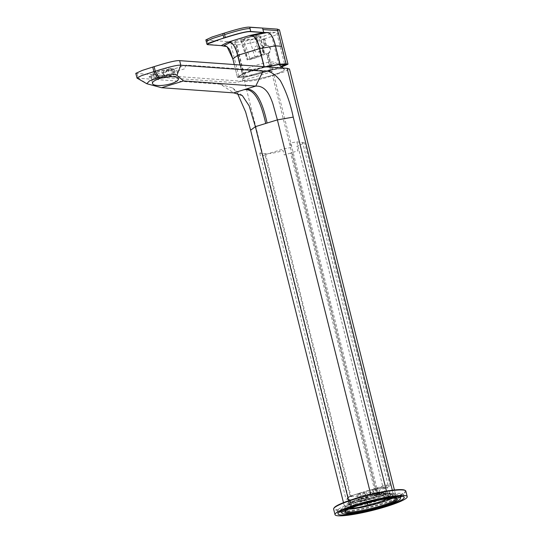 <?xml version="1.0" encoding="UTF-8"?>
<svg xmlns="http://www.w3.org/2000/svg" width="543" height="543" viewBox="0 0 543 543"><rect width="100%" height="100%" fill="white"/><g stroke="black" fill="none" stroke-linecap="round" stroke-linejoin="round"><path stroke-width="0.41" stroke-dasharray="2.71 2.04" d="M350.106 496.105L356.649 494.096A21.32 2.837 -14 0 1 359.697 493.112A21.32 2.837 166 0 1 362.982 492.141L356.649 494.096A21.32 2.837 -14 0 0 347.452 498.874A21.32 2.837 -14 0 0 347.988 499.309A21.32 2.837 -14 0 0 349.244 499.533A21.32 2.837 -14 0 0 349.563 499.546L346.006 499.166L350.106 496.105L264.977 154.667L284.389 148.694L291.428 147.458L290.315 142.985L296.865 141.838L304.657 142.816L296.878 146.271L297.992 150.744L291.991 152.658L377.12 494.096L375.742 494.524L290.614 153.085L291.991 152.658M360.993 498.331A21.32 2.837 166 0 0 348.85 503.673A21.32 2.837 166 0 0 348.755 504.094A21.32 2.837 166 0 0 350.547 504.752A21.32 2.837 166 0 0 377.887 499.54A21.32 2.837 166 0 0 390.125 493.777A21.32 2.837 166 0 0 389.847 493.451A21.32 2.837 166 0 0 388.34 493.119A21.32 2.837 166 0 0 360.993 498.331M373.754 498.352L367.597 497.911A4.649 0.618 166 0 0 361.631 499.044L350.31 502.533A21.32 2.837 -14 0 0 373.754 498.352L373.007 495.365A21.32 2.837 -14 0 0 376.584 494.32A21.32 2.837 166 0 0 379.883 493.254L380.623 496.234A21.32 2.837 166 0 0 389.569 491.537A21.32 2.837 166 0 0 388.075 490.906L387.329 487.926A21.32 2.837 166 0 0 387.037 487.899A21.32 2.837 166 0 0 385.089 487.892A21.32 2.837 166 0 0 362.982 492.141L369.518 490.132L284.389 148.694M173.122 69.3A2.328 2.077 -144.1 0 0 169.64 69.898A2.328 2.077 -144.1 0 0 166.647 70.821A2.328 2.077 -144.1 0 0 163.524 72.253L173.122 69.3L173.611 72.199L184.864 68.737C184.654 68.079 185.075 66.999 186.12 65.493A1.548 0.577 -107.1 0 1 186.358 65.112A1.548 0.577 -107.1 0 1 186.446 65.099L273.149 71.316L236.042 82.733L149.339 76.522A1.548 0.577 -107.1 0 0 149.257 76.529L186.358 65.112M163.524 72.253C162.954 73.61 163.382 74.5 164.807 74.907L165.859 74.866A2.328 2.077 -144.1 0 0 167.305 74.418L167.407 74.384C166.328 75.667 165.221 75.911 164.088 75.104L162.452 73.298L165.405 72.538L165.825 71.975L168.371 71.656L169.64 69.898M164.088 75.104A10.853 3.156 169.9 0 1 153.126 73.848A10.853 3.156 169.9 0 1 159.126 69.837A10.853 3.156 -10.1 0 1 174.5 70.054A10.853 3.156 -10.1 0 1 173.244 71.934L172.85 71.547C170.482 70.576 168.988 70.61 168.371 71.656L169.864 69.497M365.907 498.779A4.032 0.536 -14 0 1 366.247 498.902A4.032 0.536 -14 0 1 363.213 500.205A4.032 0.536 -14 0 1 358.76 500.979A4.032 0.536 -14 0 1 358.421 500.856A4.032 0.536 -14 0 1 361.455 499.553A4.032 0.536 -14 0 1 365.907 498.779M364.421 492.813A4.032 0.536 -14 0 1 364.76 492.942A4.032 0.536 -14 0 1 361.726 494.239A4.032 0.536 -14 0 1 357.274 495.012A4.032 0.536 -14 0 1 356.934 494.89A4.032 0.536 -14 0 1 359.968 493.594A4.032 0.536 -14 0 1 364.421 492.813M361.631 499.044L360.145 493.085A4.649 0.618 -14 0 1 366.111 491.944L372.22 492.386L372.966 495.365L375.742 494.524M360.145 493.085L349.149 496.465L349.896 499.445M350.31 502.533L349.563 499.546M135.777 73.373L244.526 81.457C252.536 81.26 261.862 79.319 272.511 75.64L284.79 71.595L289.453 69.009M370.754 494.361L371.066 495.61L386.901 492.834L386.473 491.116M164.807 74.907L152.183 78.796L149.02 76.916A1.548 0.577 -107.1 0 1 149.257 76.529M167.305 74.418L167.624 74.045M173.244 71.934L172.871 73.271L170.658 73.305A10.853 3.156 -10.1 0 1 170.434 73.393L168.561 74.411L167.97 74.228A10.853 3.156 169.9 0 1 167.407 74.384L167.543 74.201M165.825 71.975L166.647 70.821M170.658 73.305L171.853 73.02A2.328 2.077 -144.1 0 0 173.298 72.572L173.611 72.199L173.298 72.572M159.459 71.683A10.853 3.156 169.9 0 0 153.459 75.701A10.853 3.156 169.9 0 0 168.825 75.918A10.853 3.156 169.9 0 0 174.826 71.9A10.853 3.156 169.9 0 0 159.459 71.683M161.563 78.029A13.181 3.828 -10.1 0 1 151.164 76.108A13.181 3.828 -10.1 0 1 158.454 71.235A13.181 3.828 -10.1 0 1 177.12 71.5A13.181 3.828 -10.1 0 1 169.83 76.373A13.181 3.828 -10.1 0 1 168.018 76.882M137.067 78.131L220.444 84.24L233.755 92.887M137.046 73.76L138.187 78.348L148.137 84.219M348.667 500.727L349.081 502.377L371.066 495.61M343.475 502.648L344.303 505.947L350.479 506.388C358.482 506.191 367.808 504.257 378.457 500.571L379.835 500.151L273.889 75.219M349.081 502.377L344.303 505.947M220.444 84.24L232.648 88.007L237.467 93.328M254.742 74.106A21.781 2.905 -14 0 1 282.679 68.778A21.781 2.905 -14 0 1 272.002 75.341A21.781 2.905 -14 0 1 244.065 80.669A21.781 2.905 -14 0 1 254.742 74.106M386.901 492.834L393.078 493.275L395.399 493.94L390.736 496.526L379.835 500.151M378.376 500.307A22.093 2.946 166 0 0 390.777 494.001A22.093 2.946 166 0 0 360.878 499.051A22.093 2.946 166 0 0 348.287 504.59A22.093 2.946 166 0 0 378.376 500.307M378.003 495.053A4.032 0.536 166 0 0 382.455 494.279A4.032 0.536 166 0 0 385.482 492.983A4.032 0.536 166 0 0 385.15 492.854A4.032 0.536 166 0 0 380.697 493.635A4.032 0.536 166 0 0 377.663 494.931A4.032 0.536 166 0 0 378.003 495.053M376.516 489.094A4.032 0.536 166 0 0 380.969 488.313A4.032 0.536 166 0 0 383.996 487.017A4.032 0.536 166 0 0 383.663 486.895A4.032 0.536 166 0 0 379.204 487.668A4.032 0.536 166 0 0 376.177 488.965A4.032 0.536 166 0 0 376.516 489.094M379.883 493.254L379.089 490.268L372.98 489.827A4.649 0.618 -14 0 1 372.593 489.684A4.649 0.618 -14 0 1 375.261 488.428L386.256 485.042L386.996 488.028L383.114 487.75L296.865 141.838M375.261 488.428L376.747 494.395A4.649 0.618 166 0 0 374.079 495.65A4.649 0.618 166 0 0 374.466 495.793L380.623 496.234M376.747 494.395L388.075 490.906M290.614 153.085L284.254 154.972L283.134 150.499C276.367 152.705 270.489 153.764 265.493 153.669L259.764 153.255L261.74 151.782L262.853 156.255L264.977 154.667M259.764 153.255L346.006 499.166M265.493 153.669L350.995 496.601L349.149 496.465M350.995 496.601C356.547 496.669 363.62 495.264 372.22 492.386M386.256 485.042L390.159 485.741L387.268 487.458L379.089 490.268M379.835 493.248L377.12 494.096M369.518 490.132L383.114 487.75M404.8 490.234A36.748 4.894 -14 0 1 384.186 500.721A36.748 4.894 -14 0 1 337.06 509.707A36.748 4.894 -14 0 1 334.135 507.848M405.845 491.123A37.209 4.955 -14 0 1 384.478 501.182A37.209 4.955 -14 0 1 336.755 510.277A37.209 4.955 -14 0 1 333.633 509.13M385.15 499.058L384.01 494.49A18.991 2.532 166 0 1 376.408 497.239A18.991 2.532 -14 0 1 366.654 499.831A12.401 1.649 -14 0 1 364.21 500.551L362.629 501.766L363.186 503.999A12.401 1.649 -14 0 1 351.24 505.92A12.401 1.649 -14 0 1 350.194 505.54A12.401 1.649 -14 0 1 350.221 505.35L349.746 502.051A12.401 1.649 -14 0 1 350.588 501.501A18.991 2.532 -14 0 1 350.452 501.291A18.991 2.532 -14 0 1 361.36 496.159A18.991 2.532 166 0 1 382.801 491.585A12.401 1.649 -14 0 1 385.191 491.144L386.874 491.659L387.43 493.892A12.401 1.649 -14 0 1 392.127 494.042A12.401 1.649 -14 0 1 388.401 496.241A21.089 2.81 -14 0 1 363.186 503.999M366.654 499.831L367.414 502.866M351.206 508.072A12.401 1.649 -14 0 1 350.751 507.773A12.401 1.649 -14 0 1 351.891 506.714L350.588 501.501M351.891 506.714A18.991 2.532 -14 0 1 351.755 506.51A18.991 2.532 -14 0 1 362.663 501.379A18.991 2.532 166 0 1 384.105 496.804A12.401 1.649 -14 0 1 392.691 496.275A12.401 1.649 -14 0 1 388.72 498.569M387.43 493.892A21.089 2.81 166 0 0 361.271 499.078A21.089 2.81 166 0 0 350.221 505.35M388.401 496.241L387.845 494.001L386.27 493.757A12.401 1.649 -14 0 1 384.01 494.49M382.801 491.585L384.105 496.804M348.776 509.137A26.356 3.509 -14 0 1 344.608 508.296A26.356 3.509 -14 0 1 359.744 501.169A26.356 3.509 166 0 1 395.759 495.542A26.356 3.509 166 0 1 392.474 498.236M345.341 511.18A26.356 3.509 -14 0 1 345.47 510.759A26.356 3.509 -14 0 1 360.484 504.148A26.356 3.509 -14 0 1 396.159 498.121A26.356 3.509 -14 0 1 396.471 498.433M382.347 503.517A30.232 4.025 -14 0 1 341.038 509.979A30.232 4.025 -14 0 1 358.394 501.807A30.232 4.025 166 0 1 399.709 495.345A30.232 4.025 166 0 1 382.347 503.517M400.218 497.388A34.107 4.548 166 0 1 383.881 503.632A34.107 4.548 -14 0 1 341.547 512.015M339.592 511.92A34.107 4.548 -14 0 1 337.271 510.915A34.107 4.548 -14 0 1 356.86 501.691A34.107 4.548 166 0 1 403.469 494.408A34.107 4.548 166 0 1 401.888 496.383M250.126 59.058A6.238 0.428 -18.7 0 1 250.506 58.759A6.238 0.428 -18.7 0 1 255.21 56.886L252.38 49.725L252.285 48.225L249.203 39.13L243.563 39.666L250.126 59.058A6.238 0.428 -18.7 0 0 255.04 57.836A6.238 0.428 -18.7 0 0 261.57 55.352A6.238 0.428 -18.7 0 0 261.95 55.053A6.238 0.428 -18.7 0 0 260.525 55.25L254.518 37.494C255.807 36.992 256.031 36.639 255.169 36.456L255.719 36.646L261.95 55.053M244.112 39.856C241.567 39.354 250.852 36.476 255.169 36.456M287.987 64.135L283.785 66.07L271.113 70.278C261.543 73.359 247.303 77.126 243.583 77.099L237.474 77.432L232.866 58.949C230.646 49.365 227.483 44.94 223.383 45.673L206.937 44.207M237.474 77.432L243.407 76.991C247.113 77.031 261.59 73.21 271.133 70.128L267.081 53.879A4.263 3.916 -85.9 0 0 268.452 53.452C270.197 52.42 270.876 50.757 270.502 48.47C269.742 46.277 268.391 45.252 266.443 45.388A4.263 3.916 -85.9 0 0 265.065 45.809C263.307 46.841 262.595 48.503 262.941 50.791C263.728 52.983 265.106 54.008 267.081 53.879L266.464 53.832C264.482 53.961 263.104 52.929 262.33 50.75C261.977 48.47 262.69 46.807 264.455 45.768L262.86 39.361C252.678 42.877 244.004 44.689 236.843 44.797L230.911 44.377L235.35 41.058L243.339 73.115L242.897 73.936L238.282 77.364L243.916 76.943L244.133 76.095L244.635 76.04C248.294 76.027 260.973 72.592 270.394 69.599L270.876 70.291C261.373 73.359 247.398 77.038 243.916 76.943M257.884 35.621L247.323 37.46L240.583 40.406L241.397 40.691L247.791 59.594C251.341 57.572 268.765 52.209 264.285 54.517A9.306 0.638 161.3 0 1 254.552 58.216A9.306 0.638 161.3 0 1 247.228 60.035A9.306 0.638 161.3 0 1 247.791 59.594L243.108 40.813L253.343 39.008L260.348 36.014L264.848 54.076L264.285 54.517L257.884 35.621L260.348 36.014M255.21 56.886L260.525 55.25M259.602 35.743L264.285 54.517M254.362 49.868C255.522 54.103 261.746 52.114 260.273 48.049C259.656 43.854 253.405 45.822 254.362 49.868M271.133 70.128L281.892 66.857L272.484 69.85M205.858 39.883L234.746 42.245L243.583 77.099L237.624 77.54M208.376 44.696L207.494 41.757L206.231 41.383M279.448 29.892L274.989 32.397L262.731 36.422C252.149 40.087 242.823 42.028 234.746 42.245M264.047 66.687L264.156 67.115L242.293 73.848L240.087 64.97M237.651 77.534L242.395 73.997L239.992 64.963M234.257 64.556L237.467 77.418L242.212 73.882M280.005 64.033L284.451 63.707L276.692 32.532L270.76 32.105L256.052 34.684L264.041 66.741L243.339 73.115L238.397 77.296L237.501 77.398M266.552 66.87L264.251 67.271L264.183 66.701M279.93 64.04L278.729 64.128L270.76 32.105M236.843 44.797L244.615 75.972L238.872 76.4L230.911 44.377M238.886 76.366L239.293 76.135M256.052 34.684L235.35 41.058M278.735 64.101L277.459 64.393L279.156 64.753L274.398 62.14A13.955 1.86 166 0 0 262.201 63.612A13.955 1.86 166 0 0 248.484 68.194A13.955 1.86 -14 0 0 247.73 68.785A13.955 1.86 -14 0 0 257.749 68.459A13.955 1.86 -14 0 0 273.801 63.361A13.955 1.86 166 0 0 274.398 62.14M242.897 73.936L264.244 67.366L264.041 66.741L277.459 64.393M264.244 67.366L266.932 66.898M242.395 73.997L264.251 67.271M281.837 66.809L270.876 70.291M272.247 69.871L271.771 69.171L281.111 66.192M286.147 64.237L286.27 63.891L284.471 63.775L285.143 64.257M262.86 39.361L264.231 38.94L265.826 45.347L267.061 45.381L266.443 45.388L264.102 36.001M264.455 45.768A4.263 3.916 -85.9 0 1 265.826 45.347C267.787 45.218 269.138 46.243 269.885 48.422C270.265 50.703 269.579 52.366 267.842 53.411L271.771 69.171M264.231 38.94L274.704 35.471L278.688 33.245L276.692 32.532M241.397 40.691L243.108 40.813M267.842 53.411A4.263 3.916 -85.9 0 1 266.464 53.832L270.394 69.599M242.314 79.767A21.706 2.891 -14 0 0 259.174 78.667A21.706 2.891 -14 0 0 283.059 70.97A21.706 2.891 166 0 0 284.335 69.294A21.706 2.891 166 0 0 266.124 71.099A21.706 2.891 166 0 0 243.685 78.477A21.706 2.891 -14 0 0 242.314 79.767L247.73 68.785M367.597 497.911L366.111 491.944M350.479 506.388L244.526 81.457M378.457 500.571L272.511 75.64M186.446 65.099L149.339 76.522M392.317 490.234L393.078 493.275M372.98 489.827L374.466 495.793M388.096 485.177L302.594 142.246M272.505 69.708L268.452 53.452M207.121 40.263L207.494 41.757M265.826 66.816L264.285 67.088M265.065 45.809L262.731 36.422M348.755 504.094L347.452 498.874M364.76 492.942L366.247 498.902M356.934 494.89L358.421 500.856M163.871 71.337L162.452 73.298M166.864 70.42L165.534 72.26M173.536 72.355L172.871 73.271M153.126 73.848L153.459 75.701M174.5 70.054L174.826 71.9M178.416 78.803L177.12 71.5M152.461 83.412L151.164 76.108M232.648 88.007L242.314 95.548M395.399 493.94L394.415 489.99M348.85 503.673L348.287 504.59M389.847 493.451L390.777 494.001M385.482 492.983L383.996 487.017M377.663 494.931L376.177 488.965M372.593 489.684L374.079 495.65M389.569 491.537L390.125 493.777M390.159 485.741L304.657 142.816M351.755 506.51L350.452 501.291M350.194 505.54L350.751 507.773M392.127 494.042L392.691 496.275M396.505 498.522L395.759 495.542M345.355 511.275L344.608 508.296M345.47 510.759L344.907 511.676M396.159 498.121L397.082 498.664M341.269 510.915L341.038 509.979M399.94 496.288L399.709 495.345M338.017 513.895L337.271 510.915M404.209 497.388L403.469 494.408M240.583 40.406L247.228 60.035M271.113 70.271L254.905 74.954L243.563 77.106M286.27 63.891L287.166 64.373M278.688 33.245L286.351 63.979M283.174 68.058L284.335 69.294"/><path stroke-width="0.81" d="M158.99 77.669L155.264 71.221C169.504 66.769 178.016 64.773 180.785 65.235L176.923 75.362C174.663 73.101 165.024 75.715 158.99 77.669L149.44 80.907L146.793 83.724L161.57 87.715L183.582 80.941L255.76 86.113C260.633 85.814 264.746 88.142 268.099 93.097C269.701 95.602 271.283 99.111 272.844 103.632L277.392 119.888L370.754 494.361M386.473 491.116L293.22 117.105C290.403 103.401 286.086 91.204 280.276 80.52C274.039 73.095 268.296 69.966 263.05 71.126L255.76 86.113M157.613 78.097L153.886 71.642L155.264 71.221L154.117 66.64C161.712 64.284 175.117 60.178 179.645 60.646L287.132 68.343L289.453 69.009L394.415 489.99M168.018 76.882A13.181 3.828 -10.1 0 1 161.563 78.029M159.751 78.538A13.181 3.828 -10.1 0 1 178.416 78.803A13.181 3.828 -10.1 0 1 171.126 83.676A13.181 3.828 -10.1 0 1 152.461 83.412A13.181 3.828 -10.1 0 1 159.751 78.538M161.57 87.715L233.714 92.88L255.719 86.106M233.714 92.88L242.307 95.548L249.162 105.878L255.4 126.662L348.667 500.727M136.931 77.975L141.336 75.728L153.886 71.642L152.746 67.06L142.205 70.434L135.777 73.373L137.067 78.131L146.793 83.724M176.923 75.362L183.582 80.941M263.05 71.126L180.785 65.235L179.645 60.646M237.467 93.328L245.646 111.994L250.622 130.218L343.475 502.648M152.746 67.06L154.117 66.64M333.802 508.397L334.135 507.848A36.748 4.894 -14 0 1 355.068 498.637A36.748 4.894 -14 0 1 404.8 490.234L405.356 490.56A37.209 4.955 -14 0 1 405.845 491.123L407.223 496.641A37.209 4.955 166 0 0 356.371 504.59A37.209 4.955 -14 0 0 335.011 514.649L333.633 509.13A37.209 4.955 -14 0 1 333.802 508.397A37.209 4.955 -14 0 1 355 499.071A37.209 4.955 -14 0 1 405.356 490.56M381.865 506.415A27.136 3.618 -14 0 1 347.065 513.047A27.136 3.618 -14 0 1 344.907 511.676A27.136 3.618 -14 0 1 360.369 504.875A27.136 3.618 -14 0 1 397.082 498.664A27.136 3.618 -14 0 1 381.865 506.415M396.471 498.433A26.356 3.509 -14 0 1 396.505 498.522A26.356 3.509 -14 0 1 381.369 505.648A26.356 3.509 -14 0 1 347.568 512.09A26.356 3.509 -14 0 1 345.355 511.275A26.356 3.509 -14 0 1 345.341 511.18M367.414 502.866L367.957 505.051A12.401 1.649 -14 0 1 351.796 508.16A12.401 1.649 -14 0 1 351.206 508.072M367.957 505.051A18.991 2.532 -14 0 0 377.711 502.451A18.991 2.532 166 0 0 385.306 499.709L385.15 499.058M388.72 498.569A12.401 1.649 -14 0 1 385.306 499.709M392.474 498.236A26.356 3.509 166 0 1 380.623 502.662A26.356 3.509 -14 0 1 348.776 509.137M400.449 498.331A30.232 4.025 166 0 1 383.093 506.504A30.232 4.025 -14 0 1 341.778 512.959A30.232 4.025 -14 0 1 359.14 504.786A30.232 4.025 166 0 1 400.449 498.331L399.94 496.288M341.547 512.015A34.107 4.548 -14 0 1 339.592 511.92M400.218 497.388A34.107 4.548 166 0 0 401.888 496.383M384.627 506.612A34.107 4.548 -14 0 1 338.017 513.895A34.107 4.548 -14 0 1 357.599 504.678A34.107 4.548 166 0 1 404.209 497.388A34.107 4.548 166 0 1 384.627 506.612M407.223 496.641A37.209 4.955 166 0 1 385.856 506.7A37.209 4.955 -14 0 1 335.011 514.649M221.177 45.619L208.329 44.702L206.937 44.207L223.899 37.888L223.193 35.057L212.32 38.546L206.231 41.377L205.858 39.883L211.946 37.053L224.198 33.143C232.54 30.571 245.144 26.716 249.726 27.15L277.344 29.132L279.448 29.892L287.987 64.135M264.047 66.687L259.547 48.632L275.396 45.843C273.265 36.544 270.224 32.159 266.267 32.695L250.805 31.474C246.42 30.985 233.028 35.064 225.277 37.467L225.372 37.623C233.062 35.241 246.346 31.182 250.703 31.664L263.552 32.587L249.699 35.471C253.622 34.474 256.9 38.858 259.547 48.632L237.685 55.359C235.031 45.592 231.739 41.214 227.809 42.211L221.225 45.612L208.376 44.696C203.116 44.485 216.229 40.42 224.001 38.044L225.277 37.467L224.571 34.637C232.323 32.227 245.714 28.148 250.099 28.643L249.766 27.299L262.574 28.073M221.225 45.612L227.083 46.698L232.859 58.936L234.257 64.556M277.344 29.132L286.012 63.877L281.892 66.857L287.987 64.223L286.012 63.877L280.073 64.318L275.464 45.836C273.251 36.272 270.088 31.847 265.982 32.56L263.654 32.397L262.948 29.56L277.717 30.618M227.734 42.239L229.967 42.524C233.252 43.352 235.798 47.641 237.603 55.393L240.087 64.97M239.992 64.963L237.603 55.393L232.859 58.936L230.436 51.232L229.289 49.033L227.083 46.698M280.073 64.318L266.552 66.87M266.932 66.898L279.889 64.352L265.826 66.816M283.174 68.058L279.177 64.746L287.166 64.373L281.837 66.809M281.111 66.192L286.147 64.237M279.889 64.352L275.396 45.843L281.62 46.277M249.8 35.444L252.033 35.736C255.325 36.564 257.871 40.854 259.676 48.598L264.183 66.701M245.422 89.283C254.66 87.776 261.882 99.036 267.081 123.051L277.392 119.888L293.22 117.105M267.081 123.051L265.703 123.478C260.504 99.457 253.289 88.204 244.051 89.71M265.703 123.478L255.4 126.662L250.622 130.218M392.317 490.234L287.132 68.343M225.372 37.623L224.001 38.044M222.827 33.564L223.193 35.057M224.198 33.143L224.571 34.637M262.615 28.222L262.948 29.56M250.703 31.664L250.099 28.643M227.809 42.211L249.699 35.471M223.757 45.782L229.967 42.524M279.978 64.508L285.91 64.067M266.267 32.695L252.033 35.736M341.778 512.959L341.269 510.915M206.937 44.207L206.231 41.377"/></g></svg>
